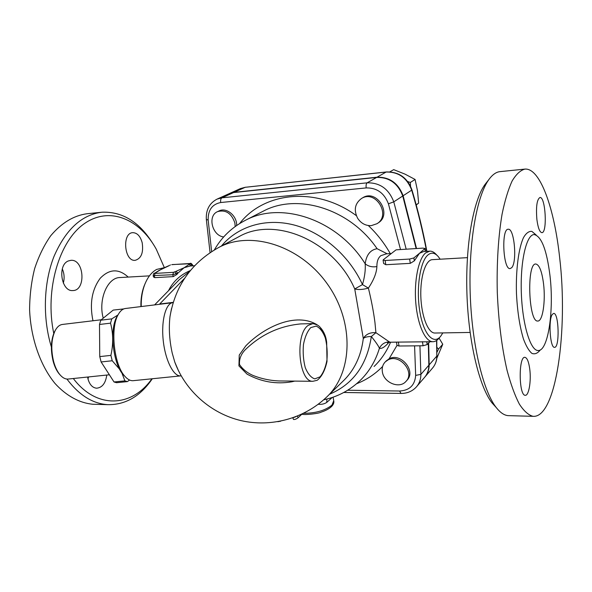 <?xml version="1.0" encoding="UTF-8"?>
<svg xmlns="http://www.w3.org/2000/svg" width="592" height="592" viewBox="0 0 592 592"><rect width="100%" height="100%" fill="white"/><g stroke="black" fill="none" stroke-linecap="round" stroke-linejoin="round"><path stroke-width="0.89" d="M486.757 182.255L485.055 184.415C473.334 200.355 465.356 244.762 466.925 293.454C468.464 342.146 479.298 386.798 492.07 402.967L495.719 406.963M533.007 416.317L508.091 415.636C504.147 415.288 500.188 412.58 496.207 407.503C483.042 390.831 471.802 344.211 470.189 293.255C468.546 242.298 476.804 195.952 488.888 179.539C492.529 174.544 496.311 171.902 500.225 171.613L525.008 169.09C520.523 170.185 516.239 174.144 512.139 180.967C508.239 189.447 504.88 200.54 502.06 214.252C498.316 236.415 496.614 263.662 497.28 292.241C498.545 321.449 501.816 347.526 507.092 370.474C510.807 384.289 514.892 395.5 519.347 404.099C523.89 411.04 528.449 415.11 533 416.317C556.184 418.5 568.276 329.929 559.677 257.846C554.438 208.658 540.296 167.906 525 169.09M549.931 275.236C546.719 249.898 541.48 236.341 534.213 234.558C526.554 234.314 520.242 260.739 521.315 292.337C522.285 323.942 530.321 350.575 537.98 350.508C548.199 351.707 554.216 310.127 549.931 275.236M536.885 219.477C535.886 206.726 536.914 199.4 539.956 197.499C545.587 196.507 547.541 233.233 541.843 232.656C539.66 232.197 538.002 227.802 536.885 219.477M511.643 267.739L510.075 268.598C503.074 269.76 501.165 228.379 508.269 229.252C514.411 228.209 517.349 262.278 511.643 267.739M529.751 369.082C531.35 380.952 528.841 395.974 525.245 395.286C518.71 395.774 518.444 355.866 524.963 357.339C527.154 357.864 528.752 361.779 529.751 369.082M552.343 314.367L553.712 313.405C558.996 312.835 559.81 348.259 554.482 347.319C550.094 348.096 548.222 319.554 552.343 314.367M470.1 332.445L434.809 333.037C428.09 333.118 421.415 316.195 420.831 296.355C420.157 276.516 425.752 259.592 432.478 259.651L467.406 257.653M543.545 283.797C541.932 271.432 539.379 264.846 535.893 264.025C526.495 262.374 528.441 322.448 537.743 321.027C542.672 321.656 545.72 301.18 543.545 283.797M152.507 242.994C139.061 221.756 122.27 211.492 102.127 212.202C81.866 214.585 65.823 229.319 54.005 256.41C43.579 282.828 42.483 317.971 51.371 346.956M66.918 379.05C79.121 395.204 92.752 403.744 107.833 404.662C125.585 404.891 140.415 396.255 152.307 378.747M151.9 378.791C132.408 406.719 97.214 410.019 73.312 378.517M53.754 333.429C44.585 289.562 59.304 240.589 84.634 223.45C109.927 205.964 139.867 219.292 156.295 249.247L164.339 267.614M128.198 277.086C118.733 268.442 109.424 268.82 100.27 278.203C91.893 289.555 89.459 303.74 92.974 320.768M142.191 242.764C143.619 252.703 141.273 258.556 135.154 260.332C124.216 261.686 121.782 232.737 132.86 232.663C137.263 232.834 140.371 236.201 142.191 242.764M68.346 260.954L70.899 260.332C84.256 258.985 86.232 290.768 72.794 290.554C61.294 291.812 57.202 265.009 68.346 260.954M106.782 375.047C105.591 383.29 102.194 387.671 96.592 388.204C92.567 387.775 89.718 384.77 88.06 379.191L87.623 377.03M101.18 212.299L87.068 213.734C73.704 215.54 61.59 222.881 50.72 235.742C44.111 245.184 38.739 256.173 34.61 268.716C31.332 281.918 29.667 295.674 29.6 310.001C30.843 338.661 40.426 365.73 55.049 383.505C66.4 395.944 79.491 402.96 92.7 404.247L94.994 404.306M63.314 283.087C64.639 278.27 64.299 273.541 62.301 268.916M88.016 379.021L88.526 376.941M416.132 248.559L402.752 195.996C397.905 183.342 389.203 177.156 376.638 177.43L233.551 192.57L228.542 193.939M416.82 386.413L424.264 377.718C427.283 374.292 428.815 370.126 428.852 365.227L428.319 343.36M428.645 342.997L429.178 364.857C429.141 369.682 427.653 373.796 424.708 377.208M228.897 193.784L234.032 192.356L377.023 177.208C389.58 176.934 398.275 183.113 403.122 195.76L416.531 248.529M149.421 275.865L120.132 277.544C107.611 277.263 98.043 299.411 103.23 318.2M326.925 399.038L326.747 402.419L332.245 397.469M318.163 404.292C321.508 404.595 324.372 403.973 326.747 402.419M327.953 395.782L342.442 381.736C354.112 370.777 361.068 356.362 363.303 338.491C365.952 334.184 370.155 332.253 375.913 332.689L374.936 322.337C373.522 311.51 371.339 300.1 368.387 288.104C362.889 289.621 358.338 289.902 354.734 288.963L363.303 338.491C364.901 337.159 367.58 336.5 371.332 336.522C375.779 342.043 378.48 345.957 379.428 348.266C375.454 361.201 368.964 372.005 359.958 380.686C349.657 390.431 337.655 396.781 323.935 399.741L323.676 399.792M390.372 342.228L389.336 341.887C384.785 342.035 381.485 344.167 379.428 348.266C381.611 349.021 384.785 347.053 388.966 342.361M221.415 246.035C237.577 226.558 265.179 217.745 293.625 224.886C322.026 232.101 349.132 255.352 362.482 284.589C364.724 276.767 365.627 269.848 365.19 263.817C337.936 219.662 281.563 200.821 245.636 220.187L263.403 211.092C297.487 192.874 349.887 208.695 377.097 248.707C370.326 249.854 366.359 254.893 365.19 263.817C368.453 266.444 372.353 267.355 376.889 266.563C376.608 272.868 373.774 280.053 368.387 288.104L362.482 284.589L354.734 288.963C333.962 240.87 274.947 215.939 239.057 236.593L218.885 247.389C191.608 262.604 175.306 285.684 169.985 316.631L171.502 308.587M329.537 394.242C353.091 384.245 367.018 365.005 371.332 336.522L375.913 332.689L389.336 341.887M377.097 248.707L387.168 253.783M376.889 266.563C376.845 261.442 378.17 257.816 380.848 255.677L386.465 253.827L391.327 253.524M396.973 345.321L396.455 342.124L390.121 342.235L387.464 342.849M429.526 251.156L423.746 251.519L419.454 253.309L413.875 257.934L409.627 259.059L385.118 260.487L383.083 260.125L383.305 259.733L396.092 249.839L422.91 248.122L425.049 248.485L419.454 253.309L414.326 260.865L410.293 263.351L385.806 264.72L383.623 263.44M218.966 210.967L219.114 210.9C226.462 207.037 237.148 215.895 236.645 225.5M362.459 197.92L362.785 197.728C376.852 188.722 392.563 214.489 378.17 222.91L377.348 223.465M396.455 342.124L427.091 341.784M436.866 255.174L436.408 254.701C434.291 252.281 432.116 251.097 429.866 251.134L425.626 252.932C418.485 258.734 413.956 280.815 415.791 302.778C417.56 324.771 425.226 341.688 432.745 341.717C434.987 341.754 437.096 340.555 439.057 338.128L440.196 336.796M279.121 380.945L279.106 380.945C269.996 380.589 261.19 378.71 252.688 375.313C247.056 372.768 242.668 369.179 239.516 364.546C239.094 359.248 240.892 354.43 244.91 350.094C260.687 334.68 279.32 325.948 300.795 323.905L312.421 323.624M317.201 324.838C296.044 311.821 264.335 326.836 245.821 345.832L239.249 355.082L238.931 365.908L247.056 374.129C261.331 381.921 276.242 384.474 291.804 381.788L294.712 381.107M326.606 341.88C325.97 336.545 324.046 331.934 320.834 328.042M218.885 247.389C250.786 230.207 300.144 245.473 327.317 283.923C354.771 322.166 352.862 373.515 325.963 397.713C303.637 418.662 270.966 427.535 240.966 420.594C210.996 413.534 185.488 391.001 174.773 362.075L178.577 370.955L174.781 362.075L172.25 353.195C169.423 340.474 168.668 328.286 169.985 316.631L171.502 308.61M68.369 379.028L68.058 379.058C65.157 379.25 62.338 377.666 59.6 374.314C57.076 371.103 55.086 366.862 53.635 361.586C50.757 349.443 51.267 339.112 55.167 330.588C57.172 326.821 59.622 324.771 62.5 324.438L101.321 319.761M123.824 308.906L113.198 310.097L100.773 320.198L99.5 324.475L99.759 356.606L101.121 361.956L114.019 381.966L116.513 382.706L127.347 381.611L124.905 380.871L121.834 372.834M55.345 330.24L54.634 331.49C50.882 339.697 50.394 349.643 53.162 361.312C54.56 366.389 56.469 370.466 58.904 373.559L60.118 374.936M119.71 369.364L112.236 360.757L110.882 355.385C113.405 344.255 113.287 333.511 110.534 323.158L111.77 318.873L117.926 315.003M129.596 380.034L127.347 381.611M124.905 380.871L114.019 381.966M112.236 360.757L101.121 361.956M111.77 318.873L100.773 320.198M110.534 323.158L99.5 324.475M110.882 355.385L99.759 356.606M118.067 314.781L117.12 316.291C109.246 328.752 112.835 363.584 123.151 374.536L124.912 376.334M371.258 225.648C365.604 225.826 361.068 223.376 357.664 218.307C353.557 210.071 354.86 203.456 361.557 198.461C375.654 189.433 391.408 215.273 376.986 223.709L371.258 225.648M223.672 236.955C212.114 235.705 207.252 215.725 217.619 211.603C225.811 209.501 231.568 213.298 234.876 222.977L235.187 226.536M386.095 361.053L389.062 358.833C400.666 352.181 416.524 371.177 406.933 380.301L406.216 381.115M407.696 181.529L410.315 182.469L410.53 186.169M416.228 204.965L418.64 203.123L417.508 190.913L415.096 179.457L405.017 174.137L393.71 169.638L389.825 171.865M416.191 204.832L418.64 203.123M410.315 182.469L415.096 179.457M382.365 371.806C381.773 367.802 382.765 364.472 385.348 361.816L387.967 359.958C399.593 353.291 415.488 372.346 405.883 381.485C399.356 389.181 383.697 382.632 382.365 371.806M436.94 347.423L438.524 349.058L437 352.225M436.852 358.182L442.757 344.255L439.064 338.121M438.524 349.058L442.757 344.255M429.792 341.754L427.195 344.581L426.773 341.791M422.444 341.688L423.08 345.772L427.195 344.581M423.08 345.772L399.008 346.009L398.357 341.984M396.98 345.395L399.008 346.009M154.993 273.415L155.948 272.564L154.305 273.304C153.794 273.112 153.417 273.874 153.165 275.583L172.827 274.732L173.471 272.335L154.993 273.415L154.334 275.791L154.771 277.641L153.476 276.893M191.142 265.956L192.141 265.408L190.21 263.721L184.142 267.717L177.903 273.119L175.928 271.388L173.471 272.335M155.948 272.564L162.652 268.465M159.011 270.492L169.379 265.556M189.107 264.313L191.031 265.956M194.627 265.734L190.136 266.015L184.142 267.717L175.928 271.388M173.249 276.612L172.827 274.732L177.903 273.119L176.904 274.444L173.249 276.612L154.771 277.641M293.477 419.388L293.499 419.439C294.675 419.691 296.229 419.114 298.161 417.708L301.935 414.104M293.321 417.656L296.089 416.627M280.719 421.164L277.818 421.704M133.437 380.656L133.067 380.693C130.307 380.871 127.546 379.368 124.786 376.186C113.849 364.591 110.031 327.487 118.37 314.3C120.428 310.719 122.825 308.78 125.571 308.476L172.664 302.682M159.374 304.318L154.764 304.887M179.398 279.572L189.729 271.336M190.365 270.551C180.316 274.792 173.034 281.496 168.528 290.679M141.236 306.552C141.059 298.768 142.154 291.619 144.522 285.122C147.475 277.404 151.545 272.157 156.725 269.397L164.739 267.591M442.846 332.904L440.759 336.138C433.625 345.395 423.495 334.376 419.802 311.377C415.991 288.504 420.135 261.22 428.001 254.908C431.42 252.162 434.831 252.71 438.228 256.543L440.174 259.207M145.225 283.339L144.026 286.232C141.777 292.411 140.733 299.197 140.903 306.589M536.152 234.987L531.882 231.391C528.967 231.058 526.207 233.063 523.602 237.399C518.644 247.922 515.765 269.649 516.453 293.284C517.371 311.496 519.732 326.806 523.535 339.223C526.17 346.187 528.967 350.915 531.927 353.402C534.872 354.497 537.647 353.343 540.259 349.939M406.186 249.195L393.776 201.85L402.752 195.996M333.074 397.18L333.733 400.725L331.964 405.113C325.193 410.545 315.736 413.268 303.592 413.297M390.572 342.228C386.569 351.67 381.07 359.751 374.085 366.485M214.341 249.942C221.748 236.992 232.182 227.076 245.636 220.187L244.259 220.89M390.261 253.591C384.319 243.134 377.008 233.781 368.32 225.545M356.332 215.636C316.232 186.125 263.98 191.875 239.627 223.539M211.64 251.615L208.162 220.076C207.955 210.079 212.151 204.225 220.727 202.523L366.196 187.916C376.86 187.738 384.267 193.036 388.419 203.811L400.525 249.558M312.865 323.617L308.225 325.356C294.653 334.265 298.723 382.328 312.857 381.292L317.186 380.293C321.708 376.808 324.986 370.533 327.013 361.453L326.658 342.146L324.564 334.739L320.168 327.272C318.651 325.859 318.444 324.927 312.865 323.617M310.793 327.583L316.195 326.096C319.85 327.746 322.869 331.646 325.252 337.795C327.006 344.825 327.568 352.233 326.939 360.017C325.585 367.358 323.299 372.967 320.072 376.845L314.744 378.88C311 377.607 307.84 373.855 305.265 367.632C303.363 360.336 302.764 352.603 303.467 344.426C304.969 336.826 307.411 331.217 310.793 327.583M389.062 358.833L396.995 345.425M356.591 383.742C366.433 379.894 375.106 374.137 382.61 366.47M414.585 345.854L415.658 375.38C414.903 385.222 409.553 390.439 399.615 391.023L347.674 390.232M436.778 340.356L436.815 356.088C436.755 360.898 435.246 364.998 432.264 368.379C435.372 364.813 436.955 360.572 437.014 355.644M426.891 251.319C423.028 230.969 418.048 210.493 411.958 189.899L411.699 190.158C417.774 210.678 422.74 231.065 426.603 251.341M436.563 340.504L436.815 356.088L429.178 364.857M411.951 189.869C407.34 177.637 398.808 171.673 386.361 171.961L386.102 172.05C398.446 171.739 406.978 177.778 411.699 190.158L403.122 195.76M386.361 171.961L245.184 187.301L386.102 172.05L377.023 177.208M240.234 188.67L245.184 187.301L234.032 192.356M424.871 248.818L425.263 251.422M409.627 259.059L410.293 263.351M414.326 260.865L413.875 257.934M385.806 264.72L385.118 260.487M154.771 273.178L154.29 273.319M153.158 275.546L153.498 276.997M176.904 274.444L174.773 272.002M170.496 264.972L170.037 265.098M172.043 264.58L190.21 263.721M192.245 265.882L192.578 264.95C191.379 263.41 190.594 262.9 190.224 263.425M171.761 264.661L189.943 263.499M297.391 416.102L298.161 417.708M237.769 237.281L239.057 236.593L237.762 237.288M173.116 302.616L172.916 302.653C165.827 303.089 161.083 320.479 163.214 340.356C165.257 360.239 173.567 376.63 180.641 375.89L181.026 375.846M173.204 302.342L159.677 304.029L184.63 278.27M208.162 220.076L206.334 219.388M415.658 375.38L420.882 374.388L419.928 345.802M399.615 391.023L400.976 393.428C407.133 393.465 412.224 391.349 416.257 387.072C419.321 383.601 420.86 379.368 420.882 374.388L428.852 365.227M366.196 187.916C365.878 185.34 366.196 183.646 367.136 182.832C379.916 182.588 388.796 188.929 393.776 201.85L388.419 203.811M343.789 392.474L401.028 393.428M220.727 202.523C220.372 200.17 220.772 198.609 221.926 197.832L217.094 199.104C209.398 203.152 205.809 209.938 206.342 219.454L210.064 252.658M376.638 177.43L367.136 182.832L221.926 197.832L233.551 192.57M492.07 402.967L496.207 407.503M485.055 184.415L488.888 179.539M92.7 404.247L107.833 404.662M333.821 401.228C334.066 402.945 333.311 404.706 331.572 406.512C329.196 408.769 325.696 410.656 321.064 412.165C319.132 413.475 305.109 415.207 301.809 414.222M426.588 341.791L432.745 341.717M279.106 380.945L312.857 381.292M109.387 374.78L68.058 379.058M58.904 373.559L59.6 374.314M54.634 331.49L55.167 330.588M362.785 197.728L361.557 198.461M219.114 210.9L217.619 211.603M386.421 360.72L385.348 361.816M229.252 193.621L240.47 188.559L245.51 187.22M425.145 376.69L432.264 368.379M425.485 251.408L425.056 248.529M383.083 260.125L383.638 263.551M155.481 272.69L159.218 270.344M168.912 265.682L162.474 268.539M192.777 265.852L192.585 264.987M293.499 419.439L292.811 417.841M123.151 374.536L124.786 376.186M117.12 316.291L118.37 314.3M133.067 380.693L181.159 375.839M179.391 279.579L154.608 304.902M144.026 286.232L144.522 285.122M217.094 199.104L228.778 193.836"/></g></svg>
